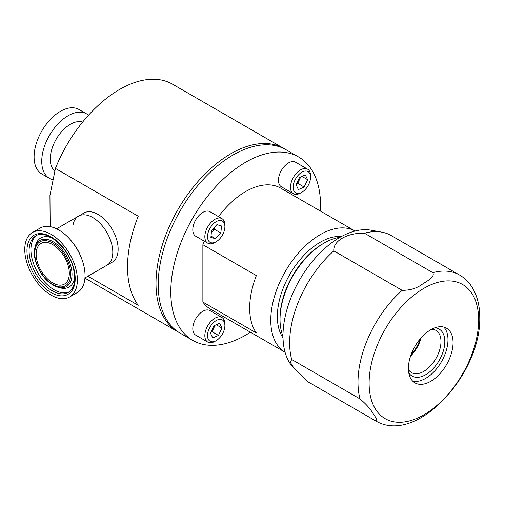 <?xml version="1.0" encoding="UTF-8"?>
<svg xmlns="http://www.w3.org/2000/svg" width="505" height="505" viewBox="0 0 505 505"><rect width="100%" height="100%" fill="white"/><g stroke="black" fill="none" stroke-linecap="round" stroke-linejoin="round"><path stroke-width="0.76" d="M294.888 180.253A12.29 7.095 120 0 0 294.093 191.212A12.29 7.095 120 0 0 301.857 192.26A12.29 7.095 120 0 0 308.826 184.199A12.29 7.095 120 0 0 310.55 177.211A12.29 7.095 120 0 0 304.591 171.119A12.29 7.095 120 0 0 294.888 180.253M310.55 177.211L310.55 175.664A14.184 8.187 120 0 0 307.614 169.175A14.184 8.187 120 0 0 292.483 179.174A14.184 8.187 120 0 0 293.43 193.737A14.184 8.187 120 0 0 300.519 193.03L301.857 192.26M307.614 169.175L295.577 162.225A14.184 8.187 120 0 0 280.445 172.23A14.184 8.187 120 0 0 281.399 186.787L293.43 193.737M296.788 183.315A7.089 4.097 120 0 0 299.459 179.66A7.089 4.097 120 0 0 300.311 177.078M307.608 179.685L305.317 174.869L299.566 177.406L296.107 184.767L298.398 189.583L304.149 187.039L307.608 179.685L301.889 176.384M296.53 183.87L297.729 183.34L304.149 187.039M297.729 183.34L300.765 176.876M223.172 332.555A12.29 7.095 120 0 0 224.895 325.567A12.29 7.095 120 0 0 218.936 319.482A12.29 7.095 120 0 0 209.234 328.61A12.29 7.095 120 0 0 208.439 339.568A12.29 7.095 120 0 0 216.203 340.616A12.29 7.095 120 0 0 223.172 332.555M224.895 325.567L224.895 324.021A14.184 8.187 120 0 0 221.96 317.531A14.184 8.187 120 0 0 206.829 327.537A14.184 8.187 120 0 0 207.776 342.093A14.184 8.187 120 0 0 214.865 341.393L216.203 340.616M221.96 317.531L209.922 310.581A14.184 8.187 120 0 0 194.791 320.587A14.184 8.187 120 0 0 195.744 335.143L207.776 342.093M221.954 328.042L219.662 323.225L213.912 325.769L210.452 333.123L212.744 337.94L218.495 335.402L221.954 328.042L216.235 324.74M210.875 332.227L212.075 331.697L218.495 335.402M212.075 331.697L215.111 325.233M211.134 331.678A7.089 4.097 120 0 0 213.804 328.016A7.089 4.097 120 0 0 214.657 325.435M211.008 242.722A12.29 7.095 120 0 0 216.203 241.712A12.29 7.095 120 0 0 224.895 226.663A12.29 7.095 120 0 0 221.398 220.634A12.29 7.095 120 0 0 209.234 229.706A12.29 7.095 120 0 0 211.008 242.722M224.895 226.663L224.895 225.116A14.184 8.187 120 0 0 221.96 218.627A14.184 8.187 120 0 0 220.855 218.16A14.184 8.187 120 0 0 207.284 227.711A14.184 8.187 120 0 0 207.776 243.189A14.184 8.187 120 0 0 208.874 243.65A14.184 8.187 120 0 0 214.865 242.482L216.203 241.712M221.96 218.627L209.922 211.677A14.184 8.187 120 0 0 208.824 211.216A14.184 8.187 120 0 0 195.246 220.767A14.184 8.187 120 0 0 195.744 236.239L207.776 243.189M214.505 227.2A7.089 4.097 120 0 1 211.349 232.571L214.429 229.289L220.849 232.994L221.518 225.962L216.879 224.649L211.563 230.362L210.888 237.394L215.528 238.707L211.008 236.1M220.849 232.994L215.528 238.707M214.429 229.289L214.644 227.054M250.423 332.221A105.886 61.137 -60 0 1 245.664 335.143A105.886 61.137 -60 0 1 192.721 340.383A105.886 61.137 -60 0 1 176.485 255.536A105.886 61.137 -60 0 1 245.664 162.231A105.886 61.137 -60 0 1 298.606 156.986A105.886 61.137 -60 0 1 320.385 211.039M192.721 340.383L180.152 333.13A105.886 61.137 -60 0 1 163.917 248.283A105.886 61.137 -60 0 1 233.095 154.972A105.886 61.137 -60 0 1 286.038 149.726L298.606 156.986M84.947 277.92L112.268 262.152A28.362 16.375 -120 0 0 118.138 249.167A28.362 16.375 -120 0 0 105.76 220.622A28.362 16.375 -120 0 0 83.906 213.028L78.559 216.115A28.362 16.375 -120 0 1 111.207 242.312A28.362 16.375 -120 0 1 106.921 265.239A28.362 16.375 -120 0 0 112.792 252.254A28.362 16.375 -120 0 0 100.413 223.709A28.362 16.375 -120 0 0 78.559 216.115A28.362 16.375 -120 0 0 73.036 224.977M179.054 332.473A105.886 61.137 -60 0 1 177.937 331.848A105.886 61.137 -60 0 1 161.707 247.002A105.886 61.137 -60 0 1 230.88 153.697A105.886 61.137 -60 0 1 283.823 148.451A105.886 61.137 -60 0 1 284.915 149.108M50.178 226.644L49.932 195.473L55.424 168.424A105.886 61.137 -60 0 1 119.603 89.448A105.886 61.137 -60 0 1 172.546 84.202L283.823 148.451M55.424 168.424L138.225 216.228A105.886 61.137 120 0 0 138.225 305.291L87.883 276.229M54.679 170.974A28.362 16.375 -60 0 1 52.255 147.87A28.362 16.375 -60 0 1 70.334 124.306A28.362 16.375 -60 0 1 82.631 122.065M52.482 179.629A37.212 21.481 -60 0 1 49.452 178.372A37.212 21.481 -60 0 1 43.746 148.552A37.212 21.481 -60 0 1 68.055 115.765A37.212 21.481 -60 0 1 86.664 113.922A37.212 21.481 -60 0 1 88.501 115.216M49.452 178.372L41.801 173.96A37.212 21.481 -60 0 1 36.101 144.14A37.212 21.481 -60 0 1 60.411 111.346A37.212 21.481 -60 0 1 79.014 109.503L86.664 113.922M69.684 296.953L77.328 292.54A37.212 21.481 -120 0 0 82.953 262.455A37.212 21.481 -120 0 0 40.116 228.09L32.471 232.502A37.212 21.481 -120 0 0 26.847 262.587A37.212 21.481 -120 0 0 69.684 296.953A37.212 21.481 -120 0 0 75.308 266.874A37.212 21.481 -120 0 0 32.471 232.502M37.465 262.423A23.445 13.534 60 0 1 41.012 243.467A23.445 13.534 60 0 1 68.005 265.119A23.445 13.534 60 0 1 64.457 284.075A23.445 13.534 60 0 1 37.465 262.423M381.805 232.148A84.139 48.581 120 0 0 364.459 233.196C347.383 232.622 332.833 241.1 333.824 250.884L402.169 290.343A84.139 48.581 120 0 0 357.988 382.234A84.139 48.581 120 0 0 360.033 398.931C365.942 403.994 370.089 408.545 372.463 412.572C374.546 415.931 379.167 421.744 375.354 420.722A84.139 48.581 120 0 0 375.411 420.753C416.997 445.795 481.303 373.447 479.75 317.392C479.788 306.118 477.395 296.328 472.566 288.027C469.259 282.497 464.922 278.16 459.556 275.017L391.211 235.557A84.139 48.581 120 0 0 381.805 232.148L371.011 230.192A80.358 46.397 120 0 0 312.829 260.877A80.358 46.397 120 0 0 282.989 335.85A80.358 46.397 120 0 0 292.319 366.491L307.008 381.262A84.139 48.581 120 0 0 307.072 381.294A84.139 48.581 120 0 0 307.128 381.332M333.824 250.884A84.139 48.581 120 0 0 289.643 342.775A84.139 48.581 120 0 0 291.688 359.472L290.356 362.312L294.346 368.877M369.111 383.194A77.454 44.718 120 0 0 423.878 414.82A77.454 44.718 120 0 0 478.645 319.955A77.454 44.718 120 0 0 423.878 288.336A77.454 44.718 120 0 0 369.111 383.194M430.733 329.752A31.575 18.23 120 0 0 408.406 368.423A31.575 18.23 120 0 0 414.946 382.878A31.575 18.23 120 0 0 430.733 381.319A31.575 18.23 120 0 0 453.061 342.642A31.575 18.23 120 0 0 446.521 328.187A31.575 18.23 120 0 0 430.733 329.752M412.61 381.06A31.575 18.23 120 0 0 425.652 378.384A31.575 18.23 120 0 0 445.524 352.888A31.575 18.23 120 0 0 443.775 327.076M408.76 372.804A27.1 15.649 120 0 0 425.652 374.729A27.1 15.649 120 0 0 444.236 347.257A27.1 15.649 120 0 0 434.698 327.871M408.425 369.502A24.392 14.083 120 0 0 411.537 372.621A24.392 14.083 120 0 0 423.733 371.409A24.392 14.083 120 0 0 439.672 349.915A24.392 14.083 120 0 0 435.929 330.371A24.392 14.083 120 0 0 431.674 329.228M375.354 420.722L307.008 381.262M360.033 398.931L291.688 359.472M410.988 354.895A27.1 15.649 120 0 0 420.305 338.754M410.59 356.038A24.392 14.083 120 0 0 421.094 337.839M402.169 290.343C410.066 290.35 416.745 288.33 422.205 284.283C426.845 281.077 435.234 277.264 432.804 272.656L364.459 233.196M204.317 241.188A69.961 40.394 120 0 0 202.877 244.71L256.357 275.585A69.961 40.394 120 0 0 256.357 332.94L202.877 302.059A69.961 40.394 120 0 0 210.68 309.275L285.066 352.219A69.961 40.394 120 0 1 274.587 296.094A69.961 40.394 120 0 1 320.239 234.623A69.961 40.394 120 0 1 355.021 231.044L280.641 188.1A69.961 40.394 120 0 0 245.664 191.559A69.961 40.394 120 0 0 218.495 216.626M341.538 236.466A60.65 35.015 120 0 0 320.239 242.223A60.65 35.015 120 0 0 283.015 337.826M340.01 237.318A62.355 36 120 0 0 324.115 243.069L322.916 243.763A60.65 35.015 120 0 0 280.029 318.049L280.029 319.438A62.355 36 120 0 0 282.989 336.077M322.916 243.763L324.115 243.069A62.355 36 120 0 0 280.029 319.438M202.877 302.059L202.877 244.71M30.919 262.234A32.598 18.818 -120 0 0 68.446 292.344C74.79 288.185 76.28 279.574 72.909 266.514C67.38 245.872 45.305 228.885 35.849 235.879A32.598 18.818 -120 0 0 30.919 262.234M73.288 266.69A34.113 19.695 60 0 1 60.48 295.804A34.113 19.695 60 0 1 28.867 262.764A34.113 19.695 60 0 1 41.675 233.651A34.113 19.695 60 0 1 73.288 266.69M80.945 256.862A28.362 16.375 -120 0 0 72.821 242.798M36.764 235.412A32.598 18.818 -120 0 0 32.737 261.186A32.598 18.818 -120 0 0 69.305 291.783M52.053 237.962A28.331 16.356 -120 0 0 35.596 245.241L35.034 247.28C33.898 251.616 34.163 256.565 35.83 262.133C40.469 275.301 47.912 283.709 58.163 287.345A26.626 15.371 -120 0 0 70.53 265.043A26.626 15.371 -120 0 0 51.939 241.093A26.626 15.371 -120 0 0 35.034 247.28M58.163 287.345L60.209 287.882A28.331 16.356 -120 0 0 74.746 277.27M36.202 262.31A25.383 14.658 -120 0 0 59.735 286.897A25.383 14.658 -120 0 0 69.267 265.232A25.383 14.658 -120 0 0 45.734 240.645A25.383 14.658 -120 0 0 36.202 262.31M459.556 275.017A84.139 48.581 120 0 0 432.804 272.656M177.937 331.848L84.935 278.154M78.559 216.115L56.585 228.797M307.072 381.294L375.411 420.753"/></g></svg>
